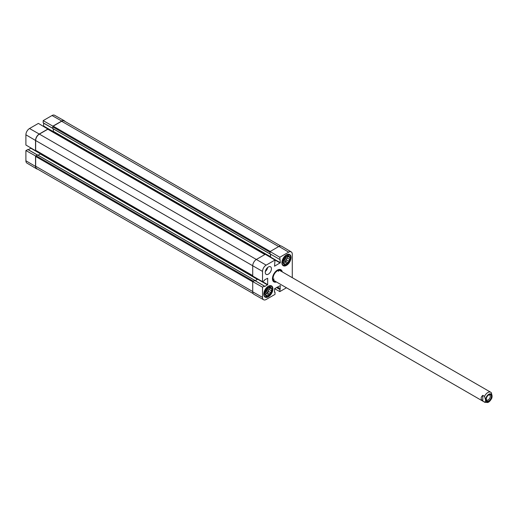 <?xml version="1.0" encoding="UTF-8"?>
<svg xmlns="http://www.w3.org/2000/svg" width="518" height="518" viewBox="0 0 518 518"><rect width="100%" height="100%" fill="white"/><g stroke="black" fill="none" stroke-linecap="round" stroke-linejoin="round"><path stroke-width="0.78" d="M288.979 254.247A6.352 3.665 -60 0 1 289.238 254.377A6.352 3.665 -60 0 1 290.553 257.284A6.352 3.665 -60 0 1 290.553 257.427M286.189 264.989A6.352 3.665 -60 0 1 286.059 265.061A6.352 3.665 -60 0 1 282.886 265.378A6.352 3.665 -60 0 1 282.647 265.216M270.849 285.658A6.352 3.665 -60 0 1 271.102 285.781A6.352 3.665 -60 0 1 272.423 288.688A6.352 3.665 -60 0 1 272.416 288.837M268.052 296.393A6.352 3.665 -60 0 1 267.929 296.471A6.352 3.665 -60 0 1 264.75 296.782A6.352 3.665 -60 0 1 264.517 296.626M280.821 270.81A6.643 3.833 120 0 0 280.089 269.742M273.485 281.177A6.643 3.833 120 0 0 274.78 281.274M281.125 271.231A6.145 3.548 120 0 0 280.795 270.784A6.145 3.548 120 0 0 275.926 271.678A6.145 3.548 120 0 0 272.882 278.224A6.145 3.548 120 0 0 274.747 281.268A6.145 3.548 120 0 0 275.291 281.326M280.626 271.05A5.827 3.367 120 0 0 276.01 271.892A5.827 3.367 120 0 0 273.122 278.101A5.827 3.367 120 0 0 274.89 280.989M273.303 279.396A5.827 3.367 120 0 0 274.184 279.085M278.626 271.393A5.827 3.367 120 0 0 278.457 270.474M283.34 259.868A2.991 1.729 120 0 0 284.77 257.096M287.244 255.672L290.112 257.822L289.536 259.317L287.063 257.893L287.639 256.391L287.166 255.717M290.112 257.822L287.639 256.391M286.318 259.803L288.791 261.227L288.209 262.73L285.742 261.299L286.318 259.803A4.779 2.758 -60 0 0 287.063 257.893M282.977 262.891L285.567 264.251L284.401 264.925L283.825 264.096A4.779 2.758 -60 0 1 283.081 263.04L282.498 262.218L283.081 260.722A4.779 2.758 -60 0 1 283.825 258.806L284.401 257.31L285.567 256.637A4.779 2.758 -60 0 1 287.05 255.782L288.209 255.115L288.791 255.937L287.788 255.361M288.209 262.73L287.05 263.397L284.576 261.972L285.742 261.299M290.553 257.569A6.002 3.464 -60 0 1 286.305 264.918A6.002 3.464 -60 0 1 282.064 262.471A6.002 3.464 -60 0 1 286.305 255.115A6.002 3.464 -60 0 1 290.553 257.569L290.553 257.284M287.05 263.397A4.779 2.758 -60 0 1 285.567 264.251M288.791 255.937A4.779 2.758 -60 0 1 289.536 256.993M289.536 259.317A4.779 2.758 -60 0 1 288.791 261.227M284.576 261.972A4.779 2.758 -60 0 1 283.093 262.827M287.024 255.788A4.662 2.694 -60 0 1 287.134 256.688A4.662 2.694 -60 0 1 282.899 262.781M265.21 291.271A2.991 1.729 120 0 0 266.64 288.507M269.107 287.076L271.982 289.225L271.4 290.727L268.926 289.297L269.509 287.801L269.036 287.121M271.982 289.225L269.509 287.801M268.188 291.207L270.661 292.638L270.079 294.133L267.605 292.702L268.188 291.207A4.779 2.758 -60 0 0 268.926 289.297M264.847 294.302L267.43 295.661L266.271 296.328L265.689 295.506A4.779 2.758 -60 0 1 264.951 294.451L264.368 293.622L264.951 292.126A4.779 2.758 -60 0 1 265.689 290.216L266.271 288.72L267.43 288.047A4.779 2.758 -60 0 1 268.92 287.192L270.079 286.519L270.661 287.348L269.651 286.765M270.079 294.133L268.92 294.807L266.446 293.376L267.605 292.702M272.423 288.973A6.002 3.464 -60 0 1 268.175 296.328A6.002 3.464 -60 0 1 263.927 293.874A6.002 3.464 -60 0 1 268.175 286.525A6.002 3.464 -60 0 1 272.423 288.973L272.423 288.688M268.92 294.807A4.779 2.758 -60 0 1 267.43 295.661M270.661 287.348A4.779 2.758 -60 0 1 271.4 288.403M271.4 290.727A4.779 2.758 -60 0 1 270.661 292.638M266.446 293.376A4.779 2.758 -60 0 1 264.963 294.23M268.894 287.199A4.662 2.694 -60 0 1 268.997 288.092A4.662 2.694 -60 0 1 264.763 294.192M280.633 245.927L64.251 120.998A5.245 3.03 120 0 0 61.629 121.257L53.179 126.139A0.583 0.337 120 0 0 52.765 126.852L52.817 128.574L269.995 253.962L270.072 251.547L279.798 257.258L288.656 252.143A5.128 2.959 -60 0 1 291.233 251.903A5.128 2.959 -60 0 1 292.281 254.241L292.281 277.674M265.928 269.736A3.108 1.794 120 0 0 266.401 268.92M265.326 271.516A4.371 2.525 120 0 0 267.644 267.508M279.798 257.258L280.335 262.71L274.527 266.194L275.019 260.023L265.287 254.306L256.429 259.421A5.245 3.03 120 0 0 252.719 265.851L252.719 276.081L262.529 281.643L264.381 280.575L264.711 279.765L267.683 278.244L267.683 284.622L264.711 286.525L264.381 286.098L262.529 287.166L252.719 281.598L252.719 291.828A5.245 3.03 120 0 0 253.826 294.237L263.61 299.754A5.128 2.959 -60 0 1 262.529 297.397L262.529 287.166M270.474 257.355L270.61 254.17M291.233 251.903L281.572 246.179A5.245 3.03 120 0 0 278.93 246.432L270.072 251.547M252.719 281.598L254.824 280.575M255.264 280.75L257.951 279.047M281.896 262.755A6.469 3.736 -60 0 1 284.725 256.242A6.469 3.736 -60 0 1 289.704 254.513A6.469 3.736 -60 0 1 289.704 261.978A6.469 3.736 -60 0 1 283.236 265.715A6.469 3.736 -60 0 1 281.896 262.755M263.766 294.159A6.469 3.736 -60 0 1 266.589 287.652A6.469 3.736 -60 0 1 271.574 285.917A6.469 3.736 -60 0 1 271.574 293.389A6.469 3.736 -60 0 1 265.106 297.125A6.469 3.736 -60 0 1 263.766 294.159M265.248 272.364A4.371 2.525 -60 0 1 267.159 267.968A4.371 2.525 -60 0 1 270.525 266.796A4.371 2.525 -60 0 1 270.525 271.846A4.371 2.525 -60 0 1 266.155 274.365A4.371 2.525 -60 0 1 265.248 272.364M275.841 281.643A6.643 3.833 -60 0 1 273.834 281.429A6.643 3.833 -60 0 1 272.462 278.529M277.279 270.182A6.643 3.833 -60 0 1 280.484 269.923A6.643 3.833 -60 0 1 281.669 271.549M282.252 271.885A6.993 4.04 120 0 0 277.408 270.105A6.993 4.04 120 0 0 272.462 278.671A6.993 4.04 120 0 0 276.424 281.98M274.482 291.848L275.019 292.236L275.019 294.373L266.155 299.488A5.128 2.959 -60 0 1 263.61 299.754M274.967 292.126L274.482 292.165L274.644 288.643L280.335 285.547L279.798 291.615L274.605 288.668M286.454 287.768L279.798 291.615M262.529 281.643L262.529 271.413A5.128 2.959 -60 0 1 266.155 265.138L275.019 260.023M35.781 156.073L25.9 150.544L27.914 149.572M37.549 169.088A5.245 3.03 -60 0 1 36.61 168.836A5.245 3.03 -60 0 1 35.541 166.44L35.541 156.209M43.162 122.779L52.765 128.328L43.214 122.889L43.162 120.642L52.888 126.159L61.752 121.044A5.245 3.03 -60 0 1 64.355 120.778A5.245 3.03 -60 0 1 65.048 121.458M48.232 129.468A0.583 0.337 120 0 0 48.116 129.202L38.384 123.401L29.526 128.516A5.128 2.959 120 0 0 25.9 134.797L25.9 145.027L35.541 150.693L35.541 140.462A5.245 3.03 -60 0 1 39.251 134.032L48.109 128.917M35.541 150.693L252.719 275.803M28.354 149.747L31.041 148.051M43.577 126.347L43.7 123.167M64.355 120.778L54.571 115.268A5.128 2.959 120 0 0 52.027 115.527L43.162 120.642M25.9 150.544L25.9 160.781A5.128 2.959 120 0 0 26.949 163.112L36.61 168.836M37.646 155.044L36.079 155.756A0.583 0.337 120 0 0 35.664 156.475L35.664 166.226A5.245 3.03 120 0 0 36.752 168.628L253.134 293.557M40.644 153.36A0.583 0.337 -60 0 1 40.236 153.976L38.079 155.219M265.048 254.448L48.116 129.202A0.583 0.337 120 0 0 47.824 129.228L39.374 134.11A5.245 3.03 120 0 0 35.664 140.533L35.664 150.285A0.583 0.337 120 0 0 35.787 150.55M53.302 128.859L53.302 131.3A0.583 0.337 -60 0 1 52.933 131.986M52.817 128.574L269.949 253.859L269.949 252.24A0.583 0.337 -60 0 1 270.072 251.826M252.965 281.462A0.583 0.337 -60 0 1 253.257 281.144L254.824 280.497M255.141 280.678L257.42 279.364A0.583 0.337 120 0 0 257.77 278.943M270.266 257.232A0.583 0.337 120 0 0 270.48 256.688L270.48 254.098M269.995 253.962L52.765 128.47M488.513 395.066A2.868 1.658 -60 0 1 489.672 395.059A2.868 1.658 -60 0 1 489.672 398.368A2.868 1.658 -60 0 1 486.81 400.025A2.868 1.658 -60 0 1 486.234 399.015M486.214 399.378A3.684 2.124 120 0 0 488.817 400.88A3.684 2.124 120 0 0 491.42 396.374A3.684 2.124 120 0 0 488.817 394.865A3.684 2.124 120 0 0 486.214 399.378M482.802 395.351L484.531 396.354L485.508 399.766C485.696 401.191 485.372 401.955 484.531 402.059L482.802 401.061C480.62 399.158 480.62 397.254 482.802 395.351L482.802 401.061M484.531 402.059A5.827 3.367 -60 0 0 484.913 402.35L487.729 402.505C487.801 402.467 489.866 402.182 491.919 397.85L492.1 395.966L491.329 392.702L490.74 392.255A5.827 3.367 -60 0 1 491.122 392.547M273.4 281.099A6.598 3.807 120 0 0 274.663 281.248M280.743 270.726A6.598 3.807 120 0 0 279.973 269.703M273.018 280.626A6.397 3.691 120 0 0 273.944 281.086L274.747 281.268M280.795 270.784L280.238 270.182A6.397 3.691 120 0 0 279.377 269.613M285.8 256.455A4.429 2.558 -60 0 1 282.789 261.48M286.143 256.216A4.662 2.694 -60 0 1 282.601 261.959M267.67 287.859A4.429 2.558 -60 0 1 264.653 292.884M268.007 287.626A4.662 2.694 -60 0 1 264.471 293.363M262.238 281.481L267.683 284.622M257.789 279.293L267.515 284.906M254.655 280.478L264.381 286.098M277.363 287.069L280.335 288.785M277.033 287.263L280.167 289.07M276.832 287.38L279.96 289.186M276.502 287.568L279.798 289.471M274.482 291.925L274.851 292.139M274.741 259.861L280.167 262.995M270.61 257.09L280.335 262.71M252.719 291.828L262.529 297.397M39.374 134.11L266.155 265.138M35.664 140.533L262.529 271.413M278.93 246.432L288.656 252.143M40.598 153.516L35.625 150.641M40.436 153.801L30.886 148.29M37.354 155.018L27.752 149.475M53.063 131.876L48.109 129.014M53.237 131.598L43.7 126.088M35.541 140.462L25.9 134.797M61.752 121.044L52.027 115.527M35.541 166.44L25.9 160.781M39.251 134.032L29.526 128.516M252.719 291.543L35.664 166.226M252.719 281.792L35.664 156.475M253.257 281.144L36.079 155.756M254.655 280.335L37.477 154.947M257.42 279.364L40.236 153.976M252.719 275.602L35.664 150.285M264.879 254.545L47.824 129.228M270.48 256.688L53.302 131.3M269.949 252.24L52.765 126.852M270.234 251.45L53.179 126.139M61.629 121.257L278.684 246.574M488.817 401.489A4.429 2.558 -60 0 1 485.683 399.682A4.429 2.558 -60 0 1 488.817 394.256A4.429 2.558 -60 0 1 491.951 396.063A4.429 2.558 -60 0 1 488.817 401.489M484.531 396.354A5.827 3.367 -60 0 1 490.74 392.255L280.154 270.674M254.772 280.471L264.497 286.085M270.118 253.891L279.843 259.505M37.425 154.979L27.868 149.469M52.765 128.406L43.214 122.889M37.594 154.94L254.772 280.329M484.913 402.35L274.326 280.769"/></g></svg>
